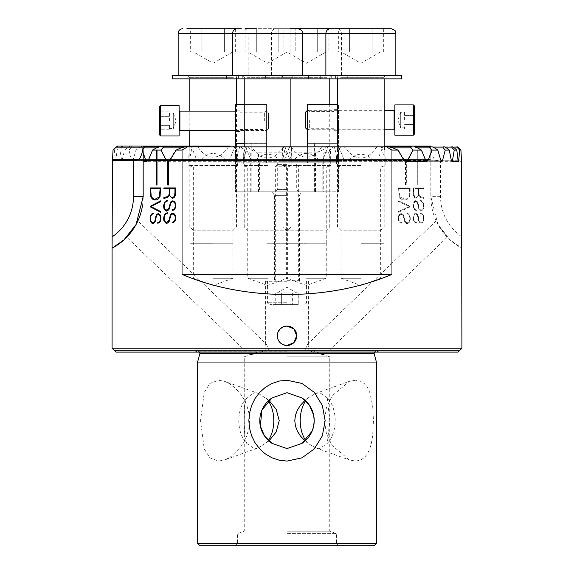 <?xml version="1.0" encoding="UTF-8"?>
<svg xmlns="http://www.w3.org/2000/svg" width="574" height="574" viewBox="0 0 574 574"><rect width="100%" height="100%" fill="white"/><g stroke="black" fill="none" stroke-linecap="round" stroke-linejoin="round"><path stroke-width="0.43" stroke-dasharray="2.87 2.15" d="M245.069 52.026L290.064 52.026L248.083 52.026L256.313 52.026L256.313 28.7L290.064 28.7L245.069 28.7L256.313 28.7L245.069 28.7L245.069 52.026L256.313 52.026L256.313 28.7M289.784 75.345L241.912 75.345L289.784 75.345M250.73 230.834L287 230.834L250.73 230.834M247.365 226.945L290.889 226.945L247.365 226.945M237.27 75.345L302.548 75.345L237.27 75.345M241.31 28.7L237.241 28.7M278.813 52.026L278.813 28.7L278.813 52.026M290.064 52.026L290.064 28.7L276.116 28.7L330.538 28.7M284.439 52.026L287.05 52.026L284.439 52.026M172.329 75.345L401.671 75.345M172.329 78.846L401.671 78.846M328.931 52.026L306.437 52.026L323.313 52.026L317.687 52.026L317.687 28.7L317.687 52.026L286.95 52.026L328.931 52.026L328.931 28.7L317.687 28.7L328.931 28.7M284.216 75.345L332.088 75.345L284.216 75.345M323.27 230.834L287 230.834L323.27 230.834M326.635 226.945L283.111 226.945L326.635 226.945M336.73 75.345L271.452 75.345L336.73 75.345M317.687 28.7L283.936 28.7L317.687 28.7M283.936 52.026L306.437 52.026L295.187 52.026L295.187 28.7L295.187 52.026L283.936 52.026L283.936 28.7M306.437 78.846L265.618 78.846L306.437 78.846M306.437 75.345L265.618 75.345L306.437 75.345M298.265 292.927L287 292.927L298.265 292.927L298.265 304.586L281.368 304.586L298.265 304.586M287 304.586L269.895 304.586L287 304.586M287 281.267L265.618 281.267L287 281.267M287 164.652L277.493 164.652L287 164.652M287 166.804L275.341 166.804L287 166.804M275.735 304.586L281.368 304.586L275.735 304.586L275.735 292.927L281.368 292.927L281.368 304.586L281.368 292.927L287 292.927L277.242 292.927L292.632 292.927L275.735 292.927M292.632 292.927L292.632 304.586L292.632 292.927M235.641 52.026L213.148 52.026L230.016 52.026L224.391 52.026L224.391 28.7L224.391 52.026L213.148 52.026L235.641 52.026L235.641 28.7L190.647 28.7L190.647 52.026L213.148 52.026L201.897 52.026L201.897 28.7L201.897 52.026L190.647 52.026M239.401 28.7L186.887 28.7M190.927 75.345L238.798 75.345L190.927 75.345M229.973 230.834L193.711 230.834L229.973 230.834M233.345 226.945L189.822 226.945L233.345 226.945M243.441 75.345L178.162 75.345L243.441 75.345M201.897 52.026L213.148 52.026L201.897 52.026M338.359 52.026L349.609 52.026L349.609 28.7L372.103 28.7L338.359 28.7L349.609 28.7L349.609 52.026L360.852 52.026L343.984 52.026L372.103 52.026L372.103 28.7L338.359 28.7L338.359 52.026L377.728 52.026L360.852 52.026L372.103 52.026L372.103 28.7M391.174 28.7L387.113 28.7M383.073 75.345L335.202 75.345L383.073 75.345M344.027 230.834L380.289 230.834L344.027 230.834M340.655 226.945L384.178 226.945L340.655 226.945M330.559 75.345L395.838 75.345L330.559 75.345M377.728 52.026L372.103 52.026L377.728 52.026M383.353 52.026L383.353 28.7M179.131 110.33L179.131 131.317L179.131 110.33M268.539 128.598L268.539 113.049L268.539 128.598L266.594 130.542L266.594 111.105L235.498 111.105M268.539 113.049L266.594 111.105L266.594 130.542L235.498 130.542M169.416 113.049L169.416 114.09L169.416 113.049L173.298 113.049L173.298 128.598L176.132 120.827L173.298 113.049L173.298 128.598L169.416 128.598L169.416 127.557L169.416 128.598M169.416 120.827L169.416 111.851L169.416 120.827M169.416 127.557L169.416 125.311L169.416 127.557M159.694 106.635L159.694 135.012M159.694 125.311L159.694 116.335L159.694 125.311L169.416 125.311L159.694 125.311M159.694 111.851L159.694 116.335L159.694 111.851L169.416 111.851M179.131 105.666L179.131 135.988M160.67 135.988L160.67 105.666M169.416 116.335L159.694 116.335L169.416 116.335M169.416 129.803L159.694 129.803M394.869 109.555L394.869 130.542L394.869 109.555M414.306 134.237L414.306 105.86M413.33 104.891L413.33 135.206M305.461 112.274L305.461 127.823M307.406 110.33L307.406 129.767L307.406 110.33L384.178 110.33M404.584 112.274L404.584 113.315L404.584 112.274L400.702 112.274L400.702 127.823L397.868 120.045L400.702 112.274L400.702 127.823L404.584 127.823L404.584 126.782L404.584 127.823M404.584 120.045L404.584 111.069L404.584 120.045M307.406 129.767L384.178 129.767M394.869 135.206L394.869 104.891M404.584 126.782L404.584 129.028L404.584 126.782M414.306 124.536L414.306 115.561L414.306 124.536L404.584 124.536L414.306 124.536M414.306 111.069L414.306 115.561L414.306 111.069L404.584 111.069M404.584 115.561L414.306 115.561L404.584 115.561M404.584 129.028L414.306 129.028M360.852 78.846L386.123 78.846L360.852 78.846M360.852 75.345L386.123 75.345L360.852 75.345M266.594 120.827L266.594 131.439L266.594 120.827M264.65 120.827L264.65 112.16L264.65 120.827M307.406 120.045L307.406 130.657L307.406 120.045M309.35 120.045L309.35 128.72L309.35 120.045M235.498 120.827L235.498 131.518L235.498 120.827M240.162 120.827L240.162 131.518L240.162 120.827M338.502 120.045L338.502 130.736L338.502 120.045M333.838 120.045L333.838 130.736L333.838 120.045M287 191.96L272.42 191.96L287 191.96M287 189.628L277.285 189.628L287 189.628M287 162.808L277.285 162.808L287 162.808M235.498 143.371L266.594 143.371L266.594 162.808L338.502 162.808L338.502 191.96L338.502 143.371L307.406 143.371L307.406 104.497L337.534 104.497M251.821 143.371L251.821 191.96L322.179 191.96L322.179 162.808M314.401 143.371L314.401 191.96L259.599 191.96L259.599 162.808L338.502 162.808L338.502 104.497L338.502 143.371L307.406 143.371L307.406 162.808L307.406 146.872M259.599 162.808L235.498 162.808L266.594 162.808L266.594 104.497L235.498 104.497L235.498 191.96L235.498 146.872M244.244 143.371L266.594 143.371L266.594 104.497L244.244 104.497M251.821 191.96L259.599 191.96M314.401 191.96L322.179 191.96M452.75 146.872L377.879 146.872L375.927 147.913C371.486 154.506 366.463 157.864 360.852 157.979C355.249 157.864 350.226 154.506 345.785 147.913L343.833 146.872L340.834 146.872L339.751 147.913L337.218 160.261C336.952 161.638 336.766 161.638 336.658 160.261L337.311 146.872L338.524 146.872L339.342 147.913L344.228 160.261L346.28 161.308L348.92 160.261C352.63 156.293 356.605 154.284 360.852 154.241C365.1 154.284 369.082 156.293 372.791 160.261L375.432 161.308L441.707 161.308M339.751 147.913L288.665 147.913L291.205 160.261L337.218 160.261C336.952 161.638 336.766 161.638 336.658 160.261L291.764 160.261L291.484 147.913L291.111 146.872L289.899 146.872L338.524 146.872M360.852 165.527L336.558 165.527L360.852 165.527M360.852 167.156L341.028 167.156L360.852 167.156M360.852 243.233L384.178 243.233L360.852 243.233M360.852 243.268L384.178 243.268L360.852 243.268M360.852 278.254L341.028 278.254L360.852 278.254M343.833 146.872L284.589 146.872L282.63 147.913C278.196 154.506 273.174 157.864 267.563 157.979C261.952 157.864 256.93 154.506 252.495 147.913L250.544 146.872L247.545 146.872L246.461 147.913L243.928 160.261C243.663 161.638 243.476 161.638 243.369 160.261L244.022 146.872L245.227 146.872L246.052 147.913L250.938 160.261L252.991 161.308L255.624 160.261C259.34 156.293 263.315 154.284 267.563 154.241C271.811 154.284 275.793 156.293 279.502 160.261L282.143 161.308L346.28 161.308M245.227 146.872L143.177 146.872L143.177 161.308L143.177 146.872L143.177 161.308L143.177 160.261L243.928 160.261C243.663 161.638 243.476 161.638 243.369 160.261L143.177 160.261L143.177 147.913L143.177 161.308L143.177 146.872L143.177 196.624A58.304 58.304 0 0 1 142.33 206.504A58.304 58.304 0 0 0 143.177 196.624M267.563 165.527L243.268 165.527L267.563 165.527M267.563 167.156L247.738 167.156L267.563 167.156M267.563 243.233L290.889 243.233L267.563 243.233M267.563 243.268L290.889 243.268L267.563 243.268M267.563 278.254L247.738 278.254L267.563 278.254M436.125 220.918L307.556 344.199L304.988 350.169L307.614 350.169L315.377 352.967L324.36 355.019L447.246 237.184M446.098 235.971L436.879 222.504L446.113 235.986M265.848 350.169L287 350.169L266.386 350.169L258.623 352.967L249.64 355.019L262.684 350.169L265.848 350.169L265.618 345.978L266.444 344.199L137.875 220.918L136.512 223.688M249.64 355.019L126.754 237.184L129.81 233.776L126.754 237.184M136.303 224.082L132.802 229.822L136.253 224.19M132.242 230.612L130.291 233.18L132.25 230.612M287 195.662L274.559 195.662L287 195.662M324.36 355.019L311.316 350.169L269.012 350.169L266.444 344.199M327.948 147.138L328.773 146.09L430.823 146.09L329.017 146.09L332.977 146.09L334.355 147.138L430.823 147.138L430.823 160.533L430.823 146.09L430.823 160.533L430.823 146.09L430.823 160.533L430.823 146.09L430.823 149.089L429.151 147.138L429.058 146.09L430.823 146.09L430.823 147.138L327.948 147.138L323.062 159.486L321.01 160.533L318.376 159.486C314.66 155.518 310.685 153.509 306.437 153.466C302.189 153.509 298.207 155.518 294.498 159.486L291.857 160.533L289.805 159.486L284.919 147.138L234.658 147.138L229.772 159.486L227.72 160.533L225.08 159.486C221.37 155.518 217.395 153.509 213.148 153.466C208.9 153.509 204.918 155.518 201.209 159.486L198.568 160.533L196.516 159.486L191.63 147.138L131.503 147.138L131.855 146.09L190.812 146.09L191.63 147.138M430.823 146.09L323.456 146.09L321.505 147.138L430.823 147.138L327.539 147.138L326.455 146.09L430.823 146.09L328.773 146.09M329.978 146.09L330.732 155.332L330.732 165.527L306.437 165.527L330.732 165.527L326.262 167.156L306.437 167.156L326.262 167.156L326.262 243.233L306.437 243.233L326.262 243.233M327.539 147.138L330.072 159.486C330.337 160.863 330.524 160.863 330.631 159.486L330.732 155.332M337.634 159.486L330.072 159.486C330.337 160.863 330.524 160.863 330.631 159.486L430.823 159.486L338.481 159.486L338.129 160.533L334.355 147.138M323.456 146.09L326.455 146.09M291.154 146.872L291.37 147.138C295.804 153.732 300.826 157.082 306.437 157.197C312.048 157.082 317.07 153.732 321.505 147.138M306.437 243.268L283.111 243.268L306.437 243.268M306.437 243.233L283.111 243.233L306.437 243.233M306.437 278.254L326.262 278.254L306.437 278.254M234.658 147.138L235.476 146.09L236.689 146.09L237.062 147.138L237.442 165.527L213.148 165.527L237.442 165.527L232.972 167.156L213.148 167.156L232.972 167.156L232.972 243.233L213.148 243.233L232.972 243.233M234.249 147.138L233.166 146.09L230.167 146.09L228.215 147.138L291.37 147.138L289.411 146.09L286.419 146.09L285.335 147.138L234.249 147.138L236.782 159.486C237.048 160.863 237.234 160.863 237.342 159.486L237.442 155.332M289.411 146.09L235.498 146.09L284.101 146.09L282.889 146.09L282.516 147.138L282.236 159.486C282.343 160.863 282.53 160.863 282.795 159.486L236.782 159.486C237.048 160.863 237.234 160.863 237.342 159.486L282.236 159.486C282.343 160.863 282.53 160.863 282.795 159.486L285.335 147.138M196.121 146.09L122.054 146.09L196.121 146.09L198.073 147.138C202.514 153.732 207.537 157.082 213.148 157.197C218.751 157.082 223.774 153.732 228.215 147.138M213.148 243.268L189.822 243.268L213.148 243.268M213.148 243.233L189.822 243.233L213.148 243.233M213.148 278.254L232.972 278.254L213.148 278.254M327.295 397.904L329.756 420.649L327.295 443.386A27.208 17.493 -90 0 0 327.295 397.904L319.754 392.716L315.384 393.549L308.087 397.904A27.208 17.493 -90 0 0 305.684 400.867M305.684 440.43A27.208 17.493 -90 0 0 308.087 443.386L315.384 447.742L319.754 448.581L327.295 443.386M355.485 380.218L349.308 381.373L332.109 395.845L326.441 407.619L324.425 420.649L326.434 433.664L332.102 445.446L349.308 459.925L355.485 461.08L360.156 460.255L364.21 457.779L367.446 453.812L369.828 448.732L371.5 442.748L372.634 435.781L373.459 420.649L372.662 405.725L369.943 392.896L367.568 387.68L364.311 383.604L360.221 381.064L355.485 380.218M268.926 400.308L258.616 393.549L254.246 392.716L246.705 397.904A27.208 17.493 90 0 0 246.705 443.386L254.246 448.581L258.616 447.742L224.692 459.925L229.205 457.779L234.623 453.812L239.466 448.732L243.577 442.748L246.842 435.781L248.894 428.247L249.575 420.649L248.915 413.158L246.913 405.725L243.735 398.837L239.731 392.896L234.845 387.68L229.356 383.604L224.692 381.373L218.515 380.218L209.847 383.461L204.229 392.408L200.541 420.642L204.229 448.882L209.84 457.83L218.515 461.08L224.692 459.925M374.463 545.3L199.537 545.3M197.599 543.356L376.401 543.356M287 533.641L336.558 533.641L287 533.641M287 531.165L329.756 531.165L287 531.165M376.401 362.043L197.599 362.043M458.03 352.106L115.97 352.106M287 356.777L329.756 356.777L287 356.777M308.087 443.386L305.074 440.99M305.074 400.308L308.087 397.904M304.988 350.169L307.614 350.169M307.556 344.199L308.382 345.978L308.152 350.169L287 350.169L459.996 350.169L262.684 350.169M112.081 348.239L461.919 348.239M175.644 150.072L182.044 150.072L182.044 274.365C213.27 287.617 248.255 294.347 287 294.562C325.745 294.347 360.73 287.617 391.956 274.365L391.956 150.072L398.356 150.072L391.719 147.138L182.281 147.138L175.644 150.072L169.961 159.486L168.074 160.533L166.245 159.486L161.308 150.072L163.92 147.138L163.712 146.09L410.295 146.09L410.08 147.138L412.692 150.072L407.755 159.486L406.349 160.49L406.349 184.964L405.466 184.964L406.349 184.964M405.495 184.964L405.495 160.49L404.039 159.486L398.356 150.072M412.692 150.072L416.968 150.072L416.968 184.964L417.743 184.964L417.743 150.072L421.718 150.072L416.559 147.138L157.441 147.138L152.282 150.072L148.372 159.486L147.066 160.533L145.789 159.486L142.33 150.072L144.849 147.138L144.942 146.09L429.058 146.09M430.823 149.089L430.823 152.44L428.211 159.486L426.934 160.533L425.628 159.486L421.718 150.072M430.823 152.44L430.823 196.624L437.905 224.47L450.195 240.025L461.919 248.19A58.304 58.304 0 0 1 430.823 196.624L430.823 146.872L338.796 146.872L338.796 191.185L338.796 146.872L430.823 146.872L430.952 147.913C431.44 153.086 432.796 157.204 435.013 160.261L440.545 161.308L461.532 161.308M407.102 223.602L407.074 223.602C409.19 223.264 410.252 221.564 410.259 218.493C410.159 215.343 408.961 213.593 406.665 213.241L406.693 213.837L406.693 213.241C408.968 213.571 410.166 215.322 410.288 218.493C410.295 221.535 409.233 223.243 407.102 223.602C405.266 223.128 404.225 221.478 403.981 218.665L402.991 215.379L401.398 214.432C399.648 214.64 398.751 215.939 398.715 218.321C398.794 220.925 399.82 222.353 401.778 222.612L401.778 222.612C399.798 222.368 398.779 220.94 398.686 218.321L398.715 218.321M409.858 218.414C409.764 215.659 408.71 214.131 406.693 213.837L406.693 213.837C408.666 214.109 409.721 215.637 409.829 218.414L409.858 218.414C409.872 220.968 409.004 222.432 407.26 222.805C405.624 222.425 404.692 220.983 404.462 218.479L403.343 214.748L401.391 213.636C399.332 213.937 398.284 215.48 398.248 218.271C398.356 221.277 399.533 222.92 401.786 223.207L401.778 222.612L401.786 223.207M410.145 191.364L410.145 187.92L398.564 187.92L399.152 196.408C400.415 198.913 402.202 200.068 404.498 199.881C406.772 200.075 408.473 198.913 409.606 196.408L410.145 187.92M420.591 200.484L420.563 201.079L420.591 200.484C422.608 200.814 423.662 202.565 423.763 205.736C423.77 208.778 422.837 210.479 420.957 210.845C419.336 210.364 418.417 208.721 418.202 205.908L418.123 205.614M420.563 201.079C422.335 201.359 423.26 202.88 423.354 205.657C423.368 208.197 422.608 209.661 421.065 210.048C419.623 209.661 418.798 208.219 418.597 205.722L418.625 205.722C418.833 208.226 419.651 209.668 421.094 210.048C422.629 209.675 423.397 208.211 423.382 205.657C423.303 202.902 422.378 201.381 420.591 201.079M418.697 206.059L418.511 205.09M418.633 205.765L417.47 201.739M417.793 202.242L415.676 200.871M416.143 200.871C414.923 199.838 412.311 204.588 413.115 205.858C412.412 203.54 415.425 199.73 416.114 200.871M416.258 210.45L416.222 209.847L416.258 210.45C414.256 210.156 413.215 208.513 413.122 205.514L413.093 205.514M416.48 209.862C416.415 210.945 412.756 207.766 413.538 205.212M413.531 205.915L413.581 204.66C414.385 202.141 415.239 201.144 416.15 201.668M417.32 202.615L415.913 201.675L417.32 202.615M418.188 205.951L417.14 202.357L418.216 205.951M418.905 193.287L419.494 196.279L418.876 193.287L418.905 188.523L423.634 188.523L423.634 187.92L413.395 187.92L413.395 192.921C413.208 196.165 414.141 197.951 416.179 198.288L418.726 195.425L420.441 197.65L421.732 197.779L420.469 197.65L418.726 195.425M423.634 198.374L421.761 197.779L423.634 198.374L423.634 197.513L421.962 197.04L423.605 197.513L423.605 198.374M422.184 197.061L421.395 197.011M421.589 197.018L419.307 196.078M420.591 212.839L420.563 213.442L420.591 212.839C422.608 213.176 423.662 214.927 423.763 218.091C423.77 221.133 422.837 222.841 420.957 223.207C419.336 222.726 418.417 221.076 418.202 218.263L418.123 217.977M420.563 213.442C422.335 213.715 423.26 215.243 423.354 218.02C423.368 220.559 422.608 222.023 421.065 222.411C419.623 222.016 418.798 220.574 418.597 218.084L418.625 218.084C418.833 220.581 419.651 222.023 421.094 222.411C422.629 222.03 423.397 220.567 423.382 218.02C423.303 215.264 422.378 213.736 420.591 213.442M418.697 218.421L418.511 217.446M418.633 218.12L417.47 214.102M417.793 214.604L415.676 213.227M416.143 213.234C414.923 212.193 412.311 216.943 413.115 218.22C412.412 215.896 415.425 212.086 416.114 213.234M416.258 222.805L416.222 222.21L416.258 222.805C414.256 222.518 413.215 220.868 413.122 217.869L413.093 217.869M416.48 222.224C416.415 223.308 412.756 220.122 413.538 217.575M413.531 218.271L413.581 217.015C414.385 214.497 415.239 213.506 416.15 214.03M417.32 214.977L415.913 214.037L417.32 214.977M418.188 218.314L417.14 214.712L418.216 218.314M398.564 212.244L410.145 206.862L410.145 206.26L398.564 200.878L398.564 201.582L409.391 206.583L398.564 211.497L398.564 212.244L398.564 211.497M113.035 150.072L114.391 150.072L117.914 146.09L244.983 146.09L247.796 147.138L117.125 147.138M198.073 147.138L120.511 147.138L117.096 150.072L115.977 159.486C115.726 160.863 115.496 160.863 115.274 159.486L114.391 150.072M115.977 159.486C115.726 160.863 115.496 160.863 115.274 159.486L115.977 159.486M117.096 150.072L119.887 150.072L123.066 146.09M122.7 159.486L188.946 159.486C189.054 160.863 189.241 160.863 189.506 159.486C189.241 160.863 189.054 160.863 188.946 159.486L189.226 147.138L128.375 147.138L124.58 150.072L122.083 160.533L121.48 159.486L119.887 150.072M124.58 150.072L128.978 150.072L131.503 147.138M329.017 146.09L326.204 147.138L430.823 147.138L140.314 147.138L135.973 150.072L133.218 159.486L132.293 160.533L131.396 159.486L128.978 150.072M135.973 150.072L142.33 150.072M152.282 150.072L161.308 150.072M405.495 160.49L406.349 160.49M405.466 184.964L405.466 160.498L406.32 160.483L406.32 184.964M417.743 150.072L416.968 150.072M416.559 147.138L413.624 146.09L410.295 146.09M387.665 146.09L186.335 146.09L387.665 146.09L391.719 147.138M413.624 146.09L163.705 146.09M189.226 147.138L189.599 146.09L144.942 146.09M332.977 146.09L189.822 146.09L189.822 226.945L193.711 230.834M282.889 146.09L236.689 146.09M128.375 147.138L130.248 146.09L190.812 146.09M130.248 146.09L131.855 146.09M286.419 146.09L233.166 146.09M338.129 160.533L134.445 160.533L235.871 160.533L239.645 147.138L241.023 146.09L244.983 146.09M117.426 146.09L117.914 146.09M241.023 146.09L235.498 146.09M391.956 150.072L385.168 146.09M182.281 147.138L186.335 146.09M188.832 146.09L182.044 150.072M157.441 147.138L160.376 146.09M140.314 147.138L142.617 146.09M120.511 147.138L122.054 146.09M308.152 350.169L311.316 350.169M266.386 350.169L269.012 350.169M338.021 191.96L235.979 191.96L338.021 191.96A0.775 0.775 0 0 0 338.796 191.185A0.775 0.775 0 0 1 338.021 191.96A0.775 0.775 0 0 0 338.796 191.185L315.47 191.185L315.47 152.16C319.259 152.124 322.832 150.453 326.204 147.138M459.975 350.169L114.004 350.169M246.705 443.386L245.378 439.885L244.682 435.91L244.244 420.649L244.682 405.387L245.378 401.405L246.705 397.904M268.926 440.99L258.616 447.742M287 352.106L194.105 352.106L287 352.106M265.913 397.904A27.208 17.493 -90 0 1 268.316 400.867M268.316 440.43A27.208 17.493 -90 0 1 265.913 443.386M182.044 274.365L391.956 274.365M137.875 220.918L136.526 223.666M250.938 160.261L143.177 160.261L143.177 147.913L143.177 161.308L143.177 160.261L255.624 160.261M213.148 167.156L193.323 167.156L213.148 167.156M213.148 165.527L188.853 165.527L213.148 165.527M193.122 146.09L192.046 147.138L122.492 147.138M121.48 159.486L189.506 159.486L192.046 147.138M306.437 167.156L286.613 167.156L306.437 167.156M306.437 165.527L282.143 165.527L306.437 165.527M284.101 146.09L284.919 147.138M315.47 191.96L315.47 191.185L235.204 191.185L235.204 159.285L236.373 147.913L143.177 147.913L434.597 147.913L382.37 147.913L377.484 160.261L375.432 161.308M236.373 147.913L237.213 146.872L239.982 146.872L242.128 147.913C244.746 151.213 247.616 152.892 250.752 152.935L323.248 152.935C326.384 152.892 329.254 151.213 331.872 147.913L334.018 146.872L336.787 146.872L337.627 147.913L338.796 159.285M435.013 160.261L338.796 160.261L338.796 161.308L338.796 160.261L461.41 160.261M338.796 152.16L338.481 159.486M258.53 191.96L258.53 152.16L315.47 152.16M250.752 152.935L250.752 191.185L235.204 191.185A0.775 0.775 0 0 0 235.979 191.96A0.775 0.775 0 0 1 235.204 191.185L235.204 152.16L235.519 159.486L138.987 159.486L236.366 159.486M235.871 160.533L235.519 159.486M258.53 152.16C254.741 152.124 251.168 150.453 247.796 147.138M235.204 159.285L235.204 152.16M388.978 146.872L185.022 146.872M386.517 146.872L187.483 146.872M414.672 146.872L159.328 146.872M429.991 146.872L144.009 146.872M411.364 146.872L162.636 146.872M339.342 147.913L289.081 147.913L284.195 160.261L282.143 161.308M289.081 147.913L289.899 146.872M337.311 146.872L291.111 146.872M244.022 146.872L247.545 146.872M291.205 160.261C291.47 161.638 291.657 161.638 291.764 160.261C291.657 161.638 291.47 161.638 291.205 160.261M340.834 146.872L287.581 146.872L288.665 147.913M284.589 146.872L287.581 146.872M250.544 146.872L239.982 146.872M443.006 146.872L383.188 146.872L382.37 147.913M444.599 146.872L383.188 146.872M384.401 146.872L385.147 156.106L385.147 165.527L380.677 167.156L380.677 243.233M384.774 147.913L446.464 147.913L381.954 147.913L384.494 160.261C384.759 161.638 384.946 161.638 385.054 160.261L385.147 156.106M384.494 160.261C384.759 161.638 384.946 161.638 385.054 160.261L384.494 160.261M451.745 146.872L380.878 146.872L381.954 147.913M377.879 146.872L380.878 146.872M456.868 146.872L334.018 146.872M457.356 146.872L336.787 146.872M237.213 146.872L143.17 146.872M169.251 188.523L163.877 188.523M163.877 187.92L175.4 187.92M175.4 192.921L175.429 187.92M175.429 192.921C175.651 196.143 174.611 197.93 172.315 198.288L172.293 198.288M169.459 195.425L167.465 197.65M167.486 197.65L163.877 198.374M166.446 197.011L165.549 197.061M166.912 196.947L166.496 196.99M172.286 197.492C170.471 197.219 169.61 195.82 169.696 193.287L169.696 188.523L174.962 188.523M166.941 210.845L166.919 210.845C168.778 210.357 169.811 208.714 170.048 205.908L170.019 205.908M171.009 202.615L170.048 205.908M172.616 201.675L171.038 202.615M172.595 200.878L172.616 200.878C174.668 201.187 175.709 202.73 175.73 205.514L175.709 205.514C175.651 208.491 174.482 210.134 172.229 210.45L172.207 210.45M167.321 201.079L167.35 201.079C165.348 201.359 164.293 202.887 164.186 205.657L164.164 205.657M164.186 205.657C164.171 208.197 165.039 209.661 166.783 210.048M167.35 200.484L167.35 201.079M166.941 223.207L166.919 223.207C168.778 222.719 169.811 221.069 170.048 218.263L170.019 218.263M171.009 214.977L170.048 218.263M172.616 214.037L171.038 214.977M172.595 213.241L172.616 213.241C174.668 213.55 175.709 215.092 175.73 217.869L175.709 217.869C175.651 220.847 174.482 222.497 172.229 222.805L172.207 222.805M167.321 213.442L167.35 213.442C165.348 213.715 164.293 215.243 164.186 218.02L164.164 218.02M164.186 218.02C164.171 220.559 165.039 222.023 166.783 222.411M167.35 212.839L167.35 213.442M150.302 187.92L160.591 187.92M160.067 196.408L160.62 187.92M160.096 196.408C158.969 198.913 157.384 200.068 155.346 199.881L155.317 199.881M151.177 196.2L150.704 188.523L160.203 188.523M151.206 196.2C152.189 198.303 153.574 199.264 155.353 199.085M160.62 212.244L160.591 211.497M150.969 206.583L160.591 201.582M160.62 211.497L150.998 206.583M160.62 201.582L160.591 200.878M158.101 214.432L156.659 215.379L155.798 218.665C155.583 221.478 154.664 223.121 153.028 223.602L153.007 223.602M157.757 223.207L157.728 223.207C159.766 222.899 160.813 221.248 160.892 218.271L160.871 218.271M158.072 213.636L158.101 213.636C159.931 213.93 160.863 215.472 160.892 218.271M153.366 213.837L153.394 213.837C151.615 214.109 150.682 215.637 150.582 218.414L150.553 218.414C150.567 220.961 151.342 222.425 152.885 222.805M153.394 213.837L153.366 213.241M167.658 184.964L168.519 184.964M168.541 184.964L168.541 161.272M156.228 184.964L157.039 184.964L157.039 150.036M423.634 187.92L423.634 188.523M413.395 187.92L423.605 187.92M413.395 192.921L413.366 187.92M413.366 192.921C413.172 196.143 414.098 197.93 416.15 198.288L416.179 198.288M416.15 198.288L418.697 195.425M421.366 197.011L422.155 197.061M419.278 196.078L421.574 197.018M423.605 188.523L418.876 188.523L418.876 193.287M418.511 188.523L413.782 188.523L413.782 192.921L414.5 196.609L416.207 197.492C417.815 197.234 418.582 195.834 418.511 193.287L418.511 188.523L413.782 188.523M413.811 188.523L413.811 192.921M418.482 188.523L418.482 193.287C418.561 195.82 417.793 197.219 416.179 197.492L414.5 196.609M414.471 196.609L413.782 192.921M418.202 205.908L418.173 205.908C418.381 208.714 419.3 210.357 420.929 210.845L420.957 210.845M420.929 210.845C422.794 210.5 423.734 208.793 423.734 205.736L423.763 205.736M418.224 206.245L418.059 205.284M416.121 201.668C415.239 200.491 412.885 204.624 413.502 205.915M413.51 205.212C412.548 206.633 416.215 211.368 416.451 209.862M416.459 210.464C413.84 209.567 412.713 207.802 413.086 205.162M415.641 200.871L417.764 202.242M417.441 201.739C418.977 205.499 418.159 204.452 418.604 205.765M418.482 205.09L418.661 206.059M423.734 205.736C423.648 202.593 422.593 200.843 420.563 200.484M418.202 218.263L418.173 218.263C418.381 221.069 419.3 222.719 420.929 223.207L420.957 223.207M420.929 223.207C422.794 222.856 423.734 221.155 423.734 218.091L423.763 218.091M418.224 218.608L418.059 217.639M416.121 214.03C415.239 212.854 412.885 216.979 413.502 218.271M413.51 217.575C412.548 218.995 416.215 223.724 416.451 222.224M416.459 222.827C413.84 221.93 412.713 220.158 413.086 217.524M415.641 213.227L417.764 214.604M417.441 214.102C418.977 217.855 418.159 216.807 418.604 218.12M418.482 217.446L418.661 218.421M423.734 218.091C423.648 214.949 422.593 213.198 420.563 212.839M398.564 187.92L410.116 187.92M399.152 196.408L398.535 187.92M399.124 196.408C400.387 198.913 402.166 200.068 404.469 199.881L404.498 199.881M404.469 199.881C406.736 200.075 408.444 198.92 409.571 196.408L409.606 196.408M409.571 196.408L410.116 191.364M409.721 188.523L398.995 188.523L398.995 191.537L400.071 197.011L404.483 199.085C406.485 199.271 408.042 198.303 409.154 196.2L409.721 188.523L398.995 188.523M399.023 188.523L399.023 191.537M409.692 188.523L409.126 196.2C408.014 198.303 406.457 199.271 404.455 199.085L400.071 197.011M400.042 197.011L398.995 191.537M410.145 206.862L398.535 212.244M409.391 206.583L398.564 201.582M398.535 211.497L409.362 206.583M398.535 201.582L398.564 200.878M398.535 200.878L410.145 206.26M410.116 206.26L410.116 206.862M402.991 215.379L403.981 218.665M403.953 218.665C404.196 221.471 405.23 223.121 407.074 223.602M401.398 214.432L402.962 215.379M398.686 218.321C398.708 215.96 399.597 214.669 401.37 214.432M409.829 218.414C409.843 220.961 408.975 222.425 407.231 222.805C405.596 222.418 404.663 220.976 404.433 218.479L403.314 214.748L401.362 213.636C399.31 213.923 398.263 215.472 398.22 218.271L398.248 218.271M398.22 218.271C398.313 221.255 399.49 222.906 401.757 223.207M417.714 150.036L417.714 184.964L416.968 184.964M416.939 150.036L416.939 184.964M178.162 33.364L395.838 33.364M247.365 77.677L290.889 77.677L247.365 77.677M326.635 77.677L283.111 77.677L326.635 77.677M287 302.254L267.563 302.254L287 302.254M287 280.291L298.659 280.291L287 280.291M233.345 77.677L189.822 77.677L233.345 77.677M340.655 77.677L384.178 77.677L340.655 77.677M179.906 130.542L179.906 111.105M394.094 110.33L394.094 129.767M287 351.202L197.485 351.202L287 351.202M374.14 353.584L199.86 353.584M407.755 159.486L166.245 159.486M404.039 159.486L169.961 159.486M404.039 160.261L169.961 160.261L404.039 160.261M338.796 161.308L440.545 161.308L440.545 196.624A48.589 48.589 0 0 0 461.532 236.617M440.545 196.624L430.823 196.624M250.752 191.96L250.752 191.185L323.248 191.185L323.248 152.935M323.248 191.96L323.248 191.185L338.796 191.185M235.204 191.185A0.775 0.775 0 0 0 235.979 191.96M392.989 147.913L181.011 147.913L392.989 147.913M417.585 147.913L156.415 147.913L417.585 147.913M425.628 160.261L148.372 160.261L425.628 160.261M377.484 160.261L372.791 160.261M348.92 160.261L279.502 160.261M344.228 160.261L284.195 160.261M246.052 147.913L243.649 147.913M336.938 147.913L291.484 147.913M246.461 147.913L252.495 147.913M345.785 147.913L282.63 147.913M458.023 160.261L143.177 160.261L458.023 160.261M331.872 147.913L375.927 147.913M242.128 147.913L142.976 147.913M458.619 147.913L337.627 147.913M235.204 160.261L143.177 160.261L235.204 160.261M239.645 147.138L143.098 147.138M282.516 147.138L237.062 147.138M430.823 147.138L330.351 147.138M289.805 159.486L229.772 159.486M294.498 159.486L225.08 159.486M318.376 159.486L323.062 159.486M201.209 159.486L133.218 159.486M196.516 159.486L131.396 159.486M429.151 147.138L144.849 147.138M428.211 159.486L145.789 159.486M425.628 159.486L148.372 159.486M410.08 147.138L163.92 147.138M287.05 52.026L267.563 63.269L248.083 52.026M244.244 78.846L244.244 77.677C244.89 77.325 244.108 76.543 241.912 75.345M280.779 75.345C283.075 76.593 283.857 77.375 283.111 77.677L283.111 226.945L287 230.834L290.889 226.945L290.889 146.872M290.889 78.846L290.889 77.677L293.221 75.345M248.126 230.834L244.244 226.945L244.244 146.872M242.3 75.345L242.3 78.846M292.833 75.345L292.833 78.846M325.917 52.026L306.437 63.269L286.95 52.026M341.422 75.345L341.422 33.364C341.143 30.53 339.586 28.98 336.759 28.7M325.874 230.834L329.756 226.945L329.756 104.497M329.756 78.846L329.756 77.677L332.088 75.345M271.452 75.345L271.452 33.364C271.724 30.53 273.281 28.98 276.116 28.7M347.248 75.345L347.248 78.846M281.167 75.345L281.167 78.846M331.7 75.345L331.7 78.846M265.618 75.345L265.618 78.846M277.242 292.927L287 287.294L296.758 292.927M267.563 281.267L267.563 302.254C267.104 302.842 267.879 303.624 269.895 304.586M296.507 164.652L298.659 166.804L298.659 280.291L299.635 281.267M277.493 164.652L275.341 166.804L275.341 280.291L274.365 281.267M306.437 281.267L306.437 302.254C306.817 302.993 306.042 303.768 304.105 304.586M232.628 52.026L213.148 63.269L193.66 52.026M248.126 75.345L248.126 33.364C247.853 30.53 246.296 28.98 243.462 28.7M189.822 78.846L189.822 77.677L187.49 75.345M232.578 230.834L236.466 226.945L236.466 104.497M236.466 78.846L236.466 77.677C237.155 77.289 234.78 77.519 238.798 75.345M189.822 130.542L189.822 111.105M380.34 52.026L360.852 63.269L341.372 52.026M337.534 78.846L337.534 77.677C338.007 77.124 337.232 76.349 335.202 75.345M380.289 230.834L384.178 226.945L384.178 146.872M384.178 78.846L384.178 77.677C383.941 76.715 384.716 75.933 386.51 75.345M341.422 230.834L337.534 226.945L337.534 146.872M253.959 75.345L253.959 78.846M187.877 75.345L187.877 78.846M238.411 75.345L238.411 78.846M335.589 75.345L335.589 78.846M386.123 75.345L386.123 78.846M240.162 129.494L264.65 129.494L266.594 131.439M333.838 128.72L309.35 128.72L307.406 130.657M240.162 131.518L235.498 131.518M333.838 130.736L338.502 130.736M277.285 162.808L277.285 189.628L274.953 191.96M266.594 110.215L264.65 112.16L240.162 112.16M307.406 109.433L309.35 111.378L333.838 111.378M299.047 191.96L296.715 189.628L296.715 162.808M333.838 109.361L338.502 109.361M240.162 110.136L235.498 110.136M194.105 352.106L197.987 351.137L287 351.137L197.987 351.137L199.666 352.106M379.895 352.106L376.013 351.137L287 351.137L376.013 351.137L374.334 352.106M336.558 156.106L336.558 165.527L341.028 167.156L341.028 243.233M341.028 243.268L341.028 278.254L360.852 285.472L380.677 278.254L380.677 243.268M243.268 156.106L243.268 165.527L247.738 167.156L247.738 243.233M247.738 243.268L247.738 278.254L267.563 285.472L287.387 278.254L287.387 243.268M272.42 191.96L274.559 195.662L274.559 281.267M265.618 281.267L265.618 345.978M326.262 243.268L326.262 278.254L306.437 285.472L286.613 278.254L286.613 243.268M232.972 243.268L232.972 278.254L213.148 285.472L193.323 278.254L193.323 243.268M315.384 447.742L349.308 459.925M315.384 393.549L349.308 381.373M322.028 353.957L329.756 356.777L329.756 531.165L336.558 533.641L336.558 543.356L338.502 545.3M168.074 160.533L405.868 160.533M168.132 161.308L384.838 161.308M251.972 353.957L244.244 356.777L244.244 531.165L237.442 533.641L237.442 543.356L235.498 545.3M258.616 393.549L224.692 381.373M188.853 155.332L188.853 165.527L193.323 167.156L193.323 243.233M282.143 155.332L282.143 165.527L286.613 167.156L286.613 243.233M308.382 281.267L308.382 345.978M299.441 281.267L299.441 195.662L301.58 191.96M243.584 161.308L252.991 161.308M291.549 161.308L336.873 161.308M143.177 161.308L235.204 161.308M115.611 160.533L133.455 160.533M237.127 160.533L282.451 160.533M330.416 160.533L321.01 160.533M227.72 160.533L291.857 160.533M132.293 160.533L198.568 160.533M122.083 160.533L189.162 160.533M147.066 160.533L426.934 160.533M291.857 156.106L291.857 165.527L287.387 167.156L287.387 243.233"/><path stroke-width="0.86" d="M245.069 28.7L256.313 28.7M395.838 75.345L395.838 33.364L232.578 33.364C232.857 30.53 234.414 28.98 237.241 28.7L241.31 28.7M308.382 75.345L172.329 75.345L172.329 78.846L401.671 78.846L401.671 75.345L308.382 75.345L308.382 78.846M290.064 28.7L391.174 28.7C398.026 31.348 394.733 31.943 395.838 33.364M186.887 28.7L239.401 28.7M190.647 28.7L235.641 28.7M387.113 28.7L372.103 28.7M338.359 28.7L330.538 28.7C327.704 28.98 326.147 30.53 325.874 33.364L325.874 75.345M179.131 131.317A0.775 0.775 0 0 1 179.906 130.542L235.498 130.542M179.131 110.33A0.775 0.775 0 0 0 179.906 111.105L179.906 130.542M159.694 135.012L159.694 106.635L160.67 105.666L160.67 135.988L159.694 135.012M235.498 111.105L179.906 111.105M160.67 135.988L179.131 135.988L179.131 105.666L160.67 105.666M394.869 130.542A0.775 0.775 0 0 0 394.094 129.767L394.094 110.33A0.775 0.775 0 0 0 394.869 109.555M414.306 134.237L413.33 135.206L413.33 104.891L414.306 105.86L414.306 134.237M307.406 129.767L305.461 127.823L305.461 112.274L307.406 110.33M384.178 110.33L394.094 110.33M384.178 129.767L394.094 129.767M413.33 135.206L394.869 135.206L394.869 104.891L413.33 104.891M337.534 104.497L307.406 104.497L307.406 146.872M244.244 104.497L235.498 104.497L235.498 143.371L244.244 143.371M235.498 146.872L235.498 143.371M287 345.498A9.715 9.715 0 0 1 277.285 335.783A9.715 9.715 0 0 1 287 326.068L283.283 326.807L280.126 328.909L278.024 332.066L277.285 335.783L278.024 339.499L280.126 342.656L283.283 344.759L287 345.498L293.874 342.656L296.715 335.783L293.874 328.909L287 326.068A9.715 9.715 0 0 1 296.715 335.783A9.715 9.715 0 0 1 287 345.498M136.512 223.688L136.303 224.082M132.802 229.822L132.242 230.612L132.802 229.822M305.684 400.867A27.208 17.493 -90 0 0 305.684 440.43M376.401 543.356L197.599 543.356L199.537 545.3L374.463 545.3L376.401 543.356L376.401 362.043L197.599 362.043L199.86 353.584L374.14 353.584L374.334 352.106M272.062 397.904L287 392.716L301.938 397.904A27.208 27.208 0 0 1 301.938 443.386L287 448.581L272.062 443.386A27.208 27.208 0 0 1 272.062 397.904L261.923 410.08L260.323 426.016L264.571 436.053L272.062 443.386M287 380.218L302.003 383.468L314.315 392.415L322.337 405.409L325.142 420.649L322.33 435.903L314.308 448.89L301.989 457.837L287 461.08L279.351 460.255L271.904 457.779L265.166 453.812L259.548 448.732L255.05 442.748L251.627 435.781L249.539 428.247L248.858 420.649L249.539 413.043L251.627 405.517L255.05 398.55L259.548 392.566L265.166 387.486L271.904 383.511L279.351 381.036L287 380.218M301.938 443.386L312.077 431.21L313.677 426.016L314.208 420.649L313.677 415.275L309.429 405.244L301.938 397.904M305.074 440.99L300.36 435.91L297.411 431.21L295.452 426.016L294.778 420.649L295.452 415.275L297.411 410.087L300.36 405.387L305.074 400.308M114.025 350.169L115.97 352.106L458.03 352.106L459.975 350.169L114.004 350.169L112.081 348.239L461.919 348.239L461.532 161.308L460.922 150.072L459.674 150.072L457.665 147.913L454.285 147.913L456.804 150.072L458.023 160.261C458.274 161.638 458.504 161.638 458.726 160.261L459.674 150.072M458.023 160.261C458.274 161.638 458.504 161.638 458.726 160.261L458.023 160.261M456.804 150.072L454.235 150.072L452.319 147.913L446.464 147.913L449.263 150.072L451.3 160.261L451.917 161.308L452.52 160.261L454.235 150.072M449.263 150.072L445.216 150.072L443.358 147.913L434.597 147.913L437.79 150.072L440.782 160.261L441.707 161.308L442.604 160.261L445.216 150.072M437.79 150.072L431.942 150.072L430.091 147.913L417.585 147.913L421.381 150.072L425.628 160.261L426.934 161.308L428.211 160.261L431.942 150.072M421.381 150.072L413.079 150.072L411.163 147.913L392.989 147.913L397.861 150.072L404.039 160.261L405.926 161.308L407.755 160.261L413.079 150.072M397.861 150.072L391.956 150.072L391.956 274.365C360.73 287.617 325.745 294.347 287 294.562C248.255 294.347 213.27 287.617 182.044 274.365L182.044 150.072L176.139 150.072L181.011 147.913L162.837 147.913L160.921 150.072L166.245 160.261L167.658 161.272L167.658 184.964L168.519 184.964L168.519 161.265L169.961 160.261L176.139 150.072M160.921 150.072L157.011 150.072L157.011 184.964L156.228 184.964L156.228 150.072L152.619 150.072L156.415 147.913L143.909 147.913L144.009 146.872L143.177 146.872L162.664 146.872L163.217 147.224L162.837 147.913M143.098 147.138L116.163 147.138L113.035 150.072L112.468 160.533L133.455 160.533L138.987 159.486C141.082 156.609 142.417 152.749 142.976 147.913L143.177 153.215L145.789 160.261L147.066 161.308L148.372 160.261L152.619 150.072M143.177 153.215L143.177 196.624L136.095 224.47L123.805 240.025L112.081 248.19A58.304 58.304 0 0 0 142.33 206.504A58.304 58.304 0 0 1 112.088 248.19L112.468 160.533M160.591 212.244L150.302 206.862L150.302 206.26L160.591 200.878L160.591 201.582L150.969 206.583L160.591 211.497L160.591 212.244L150.331 206.862L150.302 206.26L160.591 200.893M167.17 223.214C166.288 224.836 162.951 219.584 163.733 217.74M163.741 218.443C163.891 214.992 165.176 213.112 167.579 212.811M167.321 212.839L167.321 213.442C165.312 213.736 164.257 215.264 164.164 218.02C164.15 220.567 165.018 222.03 166.754 222.411L166.783 222.411M166.503 222.418C169.072 220.567 170.112 219.01 169.617 217.747M166.919 223.207C168.749 222.726 169.782 221.076 170.019 218.263L171.009 214.977L172.587 214.037C174.331 214.253 175.214 215.544 175.242 217.926C175.17 220.516 174.159 221.951 172.214 222.21L172.207 222.805C174.439 222.518 175.608 220.868 175.709 217.869C175.68 215.092 174.639 213.55 172.595 213.241L170.657 214.353L169.567 218.084M169.23 193.287L168.569 196.279L169.251 193.287L169.23 188.523L163.877 188.523L163.877 187.92L175.4 187.92L175.4 192.921C175.608 196.165 174.568 197.951 172.293 198.288L169.459 195.425L172.293 198.288M163.906 198.346L163.906 197.513L165.778 197.04L163.877 197.513L163.877 198.374L167.465 197.65L169.43 195.425M165.527 197.061L166.417 197.011M166.166 197.018L168.778 196.078L166.209 197.018M167.17 210.859C166.288 212.48 162.951 207.221 163.733 205.384M163.741 206.08C163.891 202.629 165.176 200.749 167.579 200.448M167.321 200.484L167.321 201.079C165.312 201.381 164.257 202.902 164.164 205.657C164.15 208.211 165.018 209.675 166.754 210.048L166.783 210.048M166.503 210.055C169.072 208.204 170.112 206.647 169.617 205.384M166.919 210.845C168.749 210.364 169.782 208.721 170.019 205.908L171.009 202.615L172.587 201.675C174.331 201.89 175.214 203.189 175.242 205.564C175.17 208.161 174.159 209.589 172.214 209.847L172.207 210.45C174.439 210.156 175.608 208.513 175.709 205.514C175.68 202.73 174.639 201.187 172.595 200.878L170.657 201.991L169.567 205.722M154.564 199.838L150.811 196.408L150.302 187.92L160.591 187.92L160.067 196.408C158.941 198.913 157.355 200.068 155.317 199.881C153.294 200.075 151.78 198.913 150.783 196.408L150.331 187.92M150.173 218.493C150.173 221.542 151.113 223.25 153.007 223.602C154.628 223.128 155.554 221.485 155.769 218.665L156.659 215.379L158.072 214.432C159.629 214.647 160.426 215.946 160.455 218.321C160.383 220.918 159.479 222.346 157.735 222.612L157.728 223.207C159.73 222.92 160.777 221.27 160.871 218.271C160.842 215.487 159.909 213.944 158.072 213.636L156.343 214.748L155.346 218.479C155.138 220.99 154.313 222.432 152.863 222.805C151.314 222.432 150.546 220.968 150.553 218.414C150.639 215.652 151.579 214.131 153.366 213.837L153.366 213.241C151.349 213.564 150.28 215.315 150.173 218.493L150.201 218.493C150.295 215.343 151.357 213.593 153.394 213.241M156.228 150.072L157.011 150.072M156.415 147.913L159.328 146.872L388.978 146.872L392.989 147.913M167.687 184.964L167.687 161.265L168.541 161.272L167.658 161.272M430.823 146.09L384.178 146.09L430.823 146.09L430.823 146.872M189.822 130.542L189.599 146.09M116.163 147.138L117.426 146.09L230.167 146.09M143.909 147.913L143.177 148.766M457.665 147.913L456.868 146.872L457.356 146.872L460.922 150.072M454.285 147.913L452.75 146.872L451.745 146.872L452.319 147.913M446.464 147.913L444.599 146.872L443.006 146.872L443.358 147.913M434.597 147.913L432.301 146.872L429.991 146.872L432.301 146.872M417.585 147.913L414.672 146.872L429.991 146.872L430.091 147.913M391.956 150.072L386.517 146.872L411.371 146.872L410.783 147.224L411.163 147.913M182.044 150.072L187.483 146.872L185.022 146.872L181.011 147.913M268.926 400.308L276.18 409.305L279.222 420.649L276.18 431.985L268.926 440.99M268.316 400.867A27.208 17.493 -90 0 1 268.316 440.43M391.956 274.365L182.044 274.365M136.526 223.666L136.253 224.19M163.906 187.92L163.906 188.523M166.446 197.011L165.549 197.061M169.23 188.523L169.251 193.287M172.257 197.492C170.456 197.234 169.588 195.834 169.667 193.287L169.667 188.523L174.962 188.523L174.962 192.921L174.166 196.609L172.257 197.492L174.166 196.609M174.941 188.523L174.941 192.921M174.195 196.609L174.962 192.921M163.762 205.384C164.731 206.669 161.689 208.556 167.199 210.859M172.214 209.847L172.236 209.847C174.173 209.603 175.185 208.175 175.271 205.564C175.257 203.21 174.374 201.919 172.616 201.675L172.587 201.675M172.236 209.847L172.229 210.45M169.631 205.427L170.657 201.991M170.686 201.991L171.877 201.008M169.696 205.083L169.495 206.059M169.639 205.384C169.804 207.487 168.763 209.044 166.532 210.055M167.601 200.448C165.197 200.749 163.92 202.629 163.769 206.08M163.762 217.74C164.731 219.031 161.689 220.911 167.199 223.214M172.214 222.21L172.236 222.21C174.173 221.966 175.185 220.538 175.271 217.926C175.257 215.573 174.374 214.274 172.616 214.037L172.587 214.037M172.236 222.21L172.229 222.805M169.631 217.783L170.657 214.353M170.686 214.353L171.877 213.37M169.696 217.446L169.495 218.421M169.639 217.747C169.804 219.849 168.763 221.406 166.532 222.418M167.601 212.811C165.197 213.112 163.92 214.985 163.769 218.443M155.324 199.085C153.545 199.264 152.16 198.303 151.177 196.2L150.682 188.523L160.203 188.523L159.249 197.011L155.324 199.085L159.249 197.011M160.182 188.523L160.182 191.537M159.278 197.011L160.203 191.537M153.028 223.602C151.156 223.272 150.216 221.571 150.201 218.493M157.735 222.612L157.764 222.612C159.493 222.368 160.404 220.933 160.483 218.321L160.455 218.321C160.469 215.968 159.672 214.676 158.101 214.432L158.072 214.432M157.764 222.612L157.757 223.207M156.343 214.748L158.101 213.636M152.863 222.805L152.885 222.805C154.341 222.425 155.167 220.983 155.367 218.479L156.372 214.748M156.257 150.036L156.257 184.964M232.578 75.345L232.578 33.364L178.162 33.364C178.435 30.53 179.992 28.98 182.826 28.7M407.755 160.261L404.039 160.261M169.961 160.261L166.245 160.261M133.455 160.533L134.445 160.533L133.455 160.533L133.455 196.624A48.589 48.589 0 0 1 112.468 236.617M133.455 196.624L143.177 196.624M442.604 160.261L440.782 160.261M452.52 160.261L451.3 160.261M138.987 159.486L112.59 159.486M428.211 160.261L425.628 160.261M148.372 160.261L145.789 160.261M302.548 75.345L302.548 33.364C301.651 31.943 304.227 30.874 297.884 28.7M290.889 146.872L290.889 78.846M244.244 146.872L244.244 78.846M226.752 75.345L226.752 78.846M329.756 104.497L329.756 78.846M236.466 104.497L236.466 78.846M178.162 75.345L178.162 33.364M189.822 111.105L189.822 78.846M384.178 146.872L384.178 78.846M337.534 146.872L337.534 78.846M320.041 75.345L320.041 78.846M199.86 353.584L199.666 352.106M197.599 543.356L197.599 362.043M459.996 350.169L461.919 348.239M112.081 348.239L112.081 248.19M374.14 353.584L376.401 362.043M143.177 161.308L147.066 161.308M451.917 161.308L458.389 161.308M405.926 161.308L426.934 161.308"/></g></svg>
